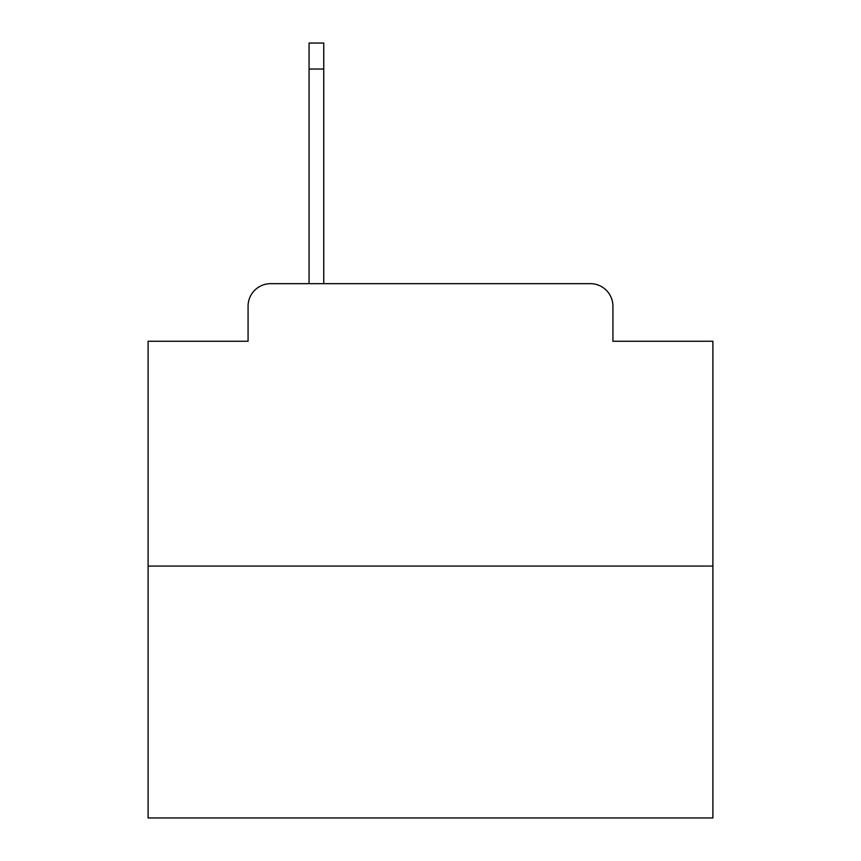 <?xml version="1.0" encoding="UTF-8"?>
<svg xmlns="http://www.w3.org/2000/svg" width="861" height="861" viewBox="0 0 861 861"><rect width="100%" height="100%" fill="white"/><g stroke="black" fill="none" stroke-linecap="round" stroke-linejoin="round"><path stroke-width="1.29" d="M248.076 306.247L248.076 341.257L248.076 306.247A22.59 22.59 0 0 1 270.666 283.656L309.067 283.656L309.067 43.05L323.758 43.05L323.758 69.031L309.067 69.031M712.897 566.054L148.103 566.054L148.103 817.95L712.897 817.95L712.897 341.257L612.924 341.257L612.924 306.247A22.59 22.59 0 0 0 590.334 283.656L270.666 283.656M148.103 566.054L148.103 341.257L248.076 341.257M323.758 69.031L323.758 283.656L342.387 283.656M518.613 283.656L590.334 283.656M612.924 341.257L612.924 306.247"/></g></svg>
